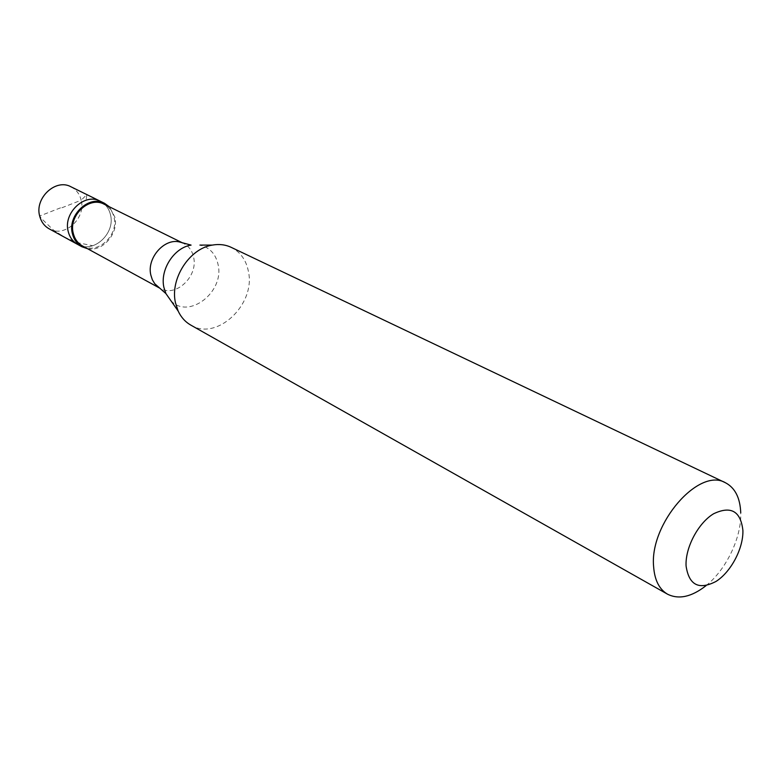 <?xml version="1.0" encoding="UTF-8"?>
<svg xmlns="http://www.w3.org/2000/svg" width="782" height="782" viewBox="0 0 782 782"><rect width="100%" height="100%" fill="white"/><g stroke="black" fill="none" stroke-linecap="round" stroke-linejoin="round"><path stroke-width="0.59" stroke-dasharray="3.91 2.93" d="M49.119 228.803C64.339 238.099 86.147 218.471 81.162 200.221L86.851 194.62L86.118 200.104M77.741 244.463C93.175 253.906 115.472 233.623 110.526 214.933C109.03 208.569 105.59 203.994 100.223 201.189C105.59 203.994 109.03 208.569 110.526 214.933C115.472 233.623 93.175 253.906 77.741 244.463M70.957 186.781C76.255 189.537 79.656 194.024 81.162 200.221L60.615 208.276M87.613 248.744C102.833 252.029 118.962 233.192 114.856 217.103L109.392 206.81M82.452 245.929C97.3 255 118.776 235.441 114.025 217.425C112.588 211.306 109.294 206.907 104.133 204.21M157.27 286.378L160.212 288.402C175.539 297.805 198.266 276.515 193.643 257.366C192.274 250.856 188.912 246.203 183.584 243.417L180.231 242.176M190.788 325.097C216.751 341.411 255.822 304.521 248.441 271.559C246.222 260.152 240.465 252.078 231.189 247.347M706.058 585.65C726.302 569.579 741.668 537.371 740.74 512.826M60.507 207.846L39.667 216.008L42.384 219.429L53.176 229.84L64.818 237.376L77.711 242.694L92.677 245.724M170.984 300.806C188.794 319.838 224.581 291.93 218.11 264.687C215.754 253.955 209.693 247.425 199.928 245.098M159.323 287.923L160.212 288.402M182.685 242.967L183.584 243.417"/><path stroke-width="1.17" d="M81.963 246.78C77.066 243.994 73.889 239.624 72.413 233.662C67.242 215.138 89.158 194.62 104.544 203.32L100.223 201.189C84.867 192.509 63.019 212.929 68.19 231.394C69.676 237.327 72.853 241.687 77.741 244.463C72.853 241.687 69.676 237.327 68.19 231.394C63.019 212.929 84.867 192.509 100.223 201.189L70.957 186.781C55.805 178.237 34.486 197.993 39.667 216.008C41.163 221.795 44.31 226.066 49.119 228.803L81.963 246.78L87.613 248.744M182.685 242.967L104.133 204.21C89.363 195.842 68.308 215.539 73.273 233.329C74.691 239.057 77.75 243.261 82.452 245.929L159.323 287.923M199.928 245.098L212.372 245.089C189.4 248.5 169.86 278.92 175.461 302.751L178.13 311.001L165.901 293.573L163.917 287.473C159.753 269.888 174.054 247.63 191.082 245.108L180.231 242.176C164.914 237.357 146.488 257.874 150.848 275.108L152.343 279.751L154.758 283.749L165.901 293.573L170.984 300.806M178.13 311.001C181.043 317.238 185.266 321.93 190.788 325.097L667.525 594.183C678.796 599.774 691.64 596.93 706.058 585.65M212.372 245.089C219.155 243.886 225.421 244.639 231.189 247.347L725.422 482.738C698.971 466.903 649.363 523.911 653.615 566.598C654.593 580.078 659.226 589.276 667.525 594.183M686.078 565.963C688.952 585.141 698.932 590.302 716.019 581.437C731.014 571.945 743.447 548.358 742.9 530.44C740.681 511.105 730.916 505.553 713.604 513.764C698.179 523.002 685.1 547.811 686.078 565.963M104.544 203.32L109.392 206.81M725.422 482.738C735.041 487.782 740.143 497.811 740.74 512.826"/></g></svg>
